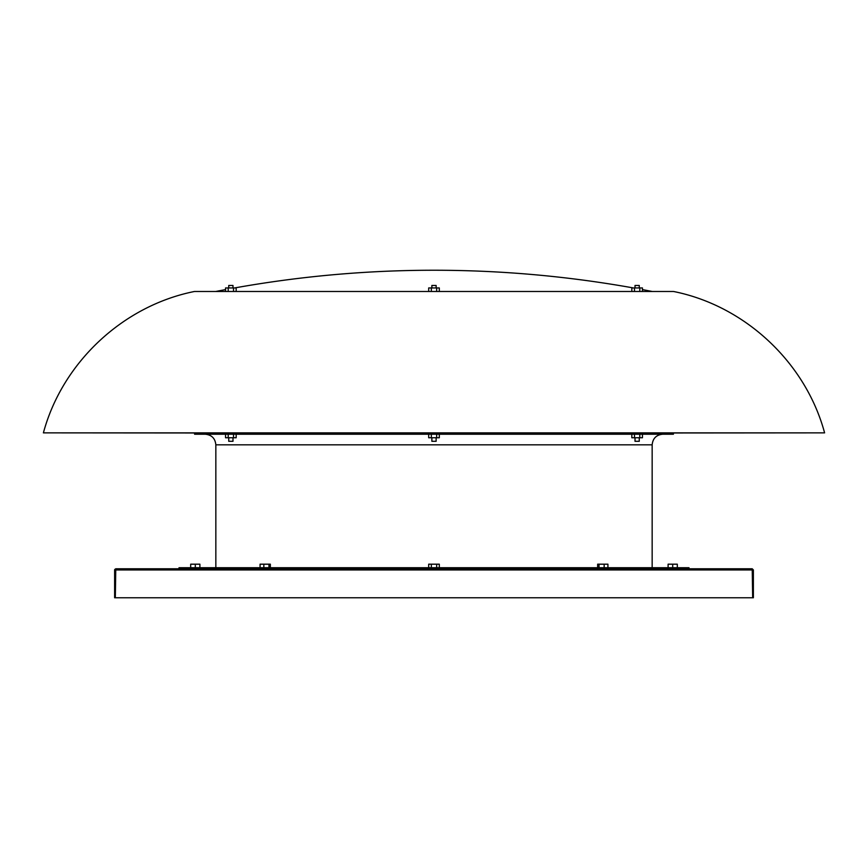 <?xml version="1.0" encoding="UTF-8"?>
<svg xmlns="http://www.w3.org/2000/svg" width="868" height="868" viewBox="0 0 868 868"><rect width="100%" height="100%" fill="white"/><g stroke="black" fill="none" stroke-linecap="round" stroke-linejoin="round"><path stroke-width="1.3" d="M673.416 433.154L673.416 434.217L194.584 434.217L194.584 433.154M179.003 568.79L179.003 567.726L688.997 567.726L688.997 568.79M635.018 437.754L635.018 441.291L639.26 441.291L639.26 437.754M431.873 437.754L431.873 441.291L436.127 441.291L436.127 437.754M228.74 437.754L228.74 441.291L232.982 441.291L232.982 437.754M228.74 287.948L228.74 285.464L232.982 285.464L232.982 287.948M431.873 287.948L431.873 285.464L436.127 285.464L436.127 287.948M635.018 287.948L635.018 285.464L639.26 285.464L639.26 287.948M234.599 287.948A1131.59 1131.59 0 0 1 633.401 287.948M642.45 289.597A1131.59 1131.59 0 0 1 652.269 291.485M225.55 289.597A1131.59 1131.59 0 0 0 215.731 291.485M434 433.154L43.4 432.861L824.6 432.861L434 433.154M824.6 432.861C805.656 362.488 745.004 305.72 673.525 291.485L194.475 291.485C122.996 305.72 62.344 362.488 43.4 432.861M631.828 291.485L631.828 287.948L642.45 287.948L642.45 291.485M634.486 287.948L634.486 291.485M639.792 287.948L639.792 291.485M428.684 291.485L428.684 287.948L439.316 287.948L439.316 291.485M436.658 287.948L436.658 291.485M431.342 287.948L431.342 291.485M225.55 291.485L225.55 287.948L233.514 287.948L233.514 291.485M228.208 287.948L228.208 291.485M233.514 287.948L236.172 287.948L236.172 291.485M236.172 434.217L236.172 437.754L225.55 437.754L225.55 434.217M228.208 437.754L228.208 434.217M233.514 437.754L233.514 434.217M439.316 434.217L439.316 437.754L428.684 437.754L428.684 434.217M431.342 437.754L431.342 434.217M436.658 437.754L436.658 434.217M642.45 434.217L642.45 437.754L631.828 437.754L631.828 434.217M639.792 437.754L639.792 434.217M634.486 437.754L634.486 434.217M115.607 568.876L114.619 569.95L115.759 569.95L115.78 568.79L115.325 597.759L114.619 597.759L114.619 569.95L115.78 568.79L114.717 569.495M114.619 569.95L115.78 568.79L752.22 568.79L753.381 569.95L752.22 568.79L753.381 569.95L752.22 568.79L752.241 569.95L752.22 568.79L753.381 569.95L753.381 597.759L115.325 597.759M752.22 568.79L752.675 597.759M672.7 567.726L672.7 564.189L668.1 564.189L668.1 567.726M672.7 564.189L677.311 564.189L677.311 567.726M597.651 567.726L597.651 564.189L607.925 564.189L607.925 567.726M599.029 564.189L599.029 567.726M604.161 564.189L604.161 567.726M428.684 567.726L428.684 564.189L439.316 564.189L439.316 567.726M436.658 564.189L436.658 567.726M431.342 564.189L431.342 567.726M260.075 567.726L260.075 564.189L268.971 564.189L268.971 567.726M263.839 564.189L263.839 567.726M268.971 564.189L270.349 564.189L270.349 567.726M190.689 567.726L190.689 564.189L195.3 564.189L195.3 567.726M195.3 564.189L199.9 564.189L199.9 567.726M652.161 567.726L652.161 444.839L215.839 444.839C215.21 438.383 211.662 434.846 205.217 434.217M115.759 569.95L752.241 569.95M215.839 444.839L215.839 567.726M652.161 444.839C652.79 438.383 656.338 434.846 662.783 434.217"/></g></svg>
